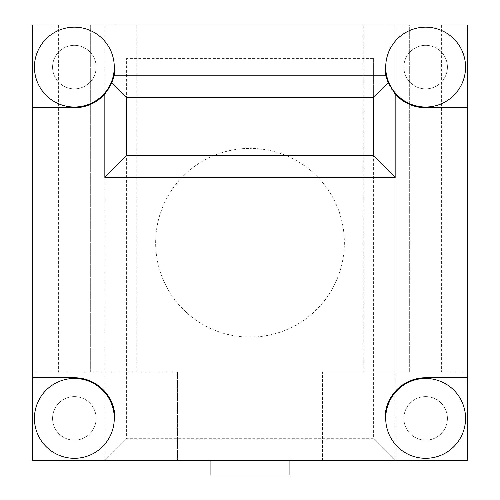 <?xml version="1.0" encoding="UTF-8"?>
<svg xmlns="http://www.w3.org/2000/svg" width="500" height="500" viewBox="0 0 500 500"><rect width="100%" height="100%" fill="white"/><g stroke="black" fill="none" stroke-linecap="round" stroke-linejoin="round"><path stroke-width="0.38" stroke-dasharray="2.5 1.88" d="M74.356 396.613A21.775 21.775 0 0 0 52.581 418.387A21.775 21.775 0 0 0 74.356 440.163A21.775 21.775 0 0 1 52.581 418.387A21.775 21.775 0 0 1 74.356 396.613A21.775 21.775 0 0 1 96.131 418.387A21.775 21.775 0 0 1 74.356 440.163A21.775 21.775 0 0 0 96.131 418.387A21.775 21.775 0 0 0 74.356 396.613A21.775 21.775 0 0 1 96.131 418.387A21.775 21.775 0 0 1 74.356 440.163A21.775 21.775 0 0 0 96.131 418.387A21.775 21.775 0 0 0 74.356 396.613A21.775 21.775 0 0 0 52.581 418.387A21.775 21.775 0 0 0 74.356 440.163A21.775 21.775 0 0 1 52.581 418.387A21.775 21.775 0 0 1 74.356 396.613M74.356 88.869A21.775 21.775 0 0 1 52.581 67.094A21.775 21.775 0 0 1 74.356 45.325A21.775 21.775 0 0 1 96.131 67.094A21.775 21.775 0 0 1 74.356 88.869A21.775 21.775 0 0 1 52.581 67.094A21.775 21.775 0 0 1 74.356 45.325A21.775 21.775 0 0 1 96.131 67.094A21.775 21.775 0 0 1 74.356 88.869A21.775 21.775 0 0 0 96.131 67.094A21.775 21.775 0 0 0 74.356 45.325A21.775 21.775 0 0 1 96.131 67.094A21.775 21.775 0 0 1 74.356 88.869A21.775 21.775 0 0 1 52.581 67.094A21.775 21.775 0 0 1 74.356 45.325A21.775 21.775 0 0 0 52.581 67.094A21.775 21.775 0 0 0 74.356 88.869M425.644 88.869A21.775 21.775 0 0 1 403.869 67.094A21.775 21.775 0 0 1 425.644 45.325A21.775 21.775 0 0 1 447.419 67.094A21.775 21.775 0 0 1 425.644 88.869A21.775 21.775 0 0 1 403.869 67.094A21.775 21.775 0 0 1 425.644 45.325A21.775 21.775 0 0 1 447.419 67.094A21.775 21.775 0 0 1 425.644 88.869A21.775 21.775 0 0 0 447.419 67.094A21.775 21.775 0 0 0 425.644 45.325A21.775 21.775 0 0 1 447.419 67.094A21.775 21.775 0 0 1 425.644 88.869A21.775 21.775 0 0 1 403.869 67.094A21.775 21.775 0 0 1 425.644 45.325A21.775 21.775 0 0 0 403.869 67.094A21.775 21.775 0 0 0 425.644 88.869M425.644 440.163A21.775 21.775 0 0 1 403.869 418.387A21.775 21.775 0 0 1 425.644 396.613A21.775 21.775 0 0 1 447.419 418.387A21.775 21.775 0 0 1 425.644 440.163A21.775 21.775 0 0 1 403.869 418.387A21.775 21.775 0 0 1 425.644 396.613A21.775 21.775 0 0 1 447.419 418.387A21.775 21.775 0 0 1 425.644 440.163A21.775 21.775 0 0 0 447.419 418.387A21.775 21.775 0 0 0 425.644 396.613A21.775 21.775 0 0 1 447.419 418.387A21.775 21.775 0 0 1 425.644 440.163A21.775 21.775 0 0 1 403.869 418.387A21.775 21.775 0 0 1 425.644 396.613A21.775 21.775 0 0 0 403.869 418.387A21.775 21.775 0 0 0 425.644 440.163M210.081 460.481L289.919 460.481L210.081 460.481M250 337.094A94.356 94.356 0 0 1 155.644 242.744A94.356 94.356 0 0 1 250 148.387A94.356 94.356 0 0 0 155.644 242.744A94.356 94.356 0 0 0 250 337.094A94.356 94.356 0 0 0 344.356 242.744A94.356 94.356 0 0 0 250 148.387A94.356 94.356 0 0 1 344.356 242.744A94.356 94.356 0 0 1 250 337.094M32.256 25L32.256 460.481L467.744 460.481L467.744 25L32.256 25L467.744 25L467.744 460.481L322.581 460.481L467.744 460.481L467.744 371.938L467.744 460.481L32.256 460.481L467.744 460.481L467.744 25L32.256 25L32.256 460.481L32.256 25M90.325 25L136.775 25L90.325 25L90.325 371.938L58.388 371.938L136.775 371.938L90.325 371.938L90.325 25M395.163 25L363.225 25L395.163 25L395.163 371.938L322.581 371.938L467.744 371.938L363.225 371.938L441.613 371.938L395.163 371.938L395.163 25M409.675 25L441.613 25L409.675 25L409.675 371.938L409.675 25M210.081 475L289.919 475M322.581 460.481L322.581 371.938L322.581 460.481M104.838 371.938L104.838 25L104.838 371.938L177.419 371.938L177.419 460.481L177.419 371.938L32.256 371.938L104.838 371.938L104.838 460.481L395.163 460.481L104.838 460.481L126.613 438.713L126.613 155.644L373.387 155.644L373.387 97.581L126.613 97.581L126.613 438.713L373.387 438.713L373.387 155.644L373.387 438.713L126.613 438.713L104.838 460.481M74.356 378.469A39.919 39.919 0 0 1 114.275 418.387A39.919 39.919 0 0 1 74.356 458.306A39.919 39.919 0 0 1 34.438 418.387A39.919 39.919 0 0 1 74.356 378.469M425.644 378.469A39.919 39.919 0 0 1 465.562 418.387A39.919 39.919 0 0 1 425.644 458.306A39.919 39.919 0 0 1 385.725 418.387A39.919 39.919 0 0 1 425.644 378.469M425.644 27.175A39.919 39.919 0 0 1 465.562 67.094A39.919 39.919 0 0 1 425.644 107.019A39.919 39.919 0 0 1 385.725 67.094A39.919 39.919 0 0 1 425.644 27.175M74.356 107.019A39.919 39.919 0 0 0 114.275 67.094A39.919 39.919 0 0 0 74.356 27.175A39.919 39.919 0 0 0 34.438 67.094A39.919 39.919 0 0 0 74.356 107.019M373.387 58.388L373.387 97.581L373.387 58.388L126.613 58.388L126.613 97.581L126.613 58.388L373.387 58.388M373.387 155.644L126.613 155.644L373.387 155.644M126.613 97.581L373.387 97.581L126.613 97.581M395.163 460.481L373.387 438.713L395.163 460.481L395.163 371.938M115 460.481L115 418.387A40.644 40.644 0 0 0 74.356 377.744M425.644 377.744A40.644 40.644 0 0 0 385 418.387L385 460.481M385 67.094A40.644 40.644 0 0 0 425.644 107.744M115 25L115 67.094A40.644 40.644 0 0 1 74.356 107.744M58.388 25L58.388 371.938M136.775 25L136.775 371.938M441.613 25L441.613 371.938M363.225 25L363.225 371.938"/><path stroke-width="0.75" d="M289.919 460.481L289.919 475L210.081 475L210.081 460.481M74.356 458.306A39.919 39.919 0 0 0 114.275 418.387A39.919 39.919 0 0 0 74.356 378.469A39.919 39.919 0 0 0 34.438 418.387A39.919 39.919 0 0 0 74.356 458.306M425.644 458.306A39.919 39.919 0 0 0 465.562 418.387A39.919 39.919 0 0 0 425.644 378.469A39.919 39.919 0 0 0 385.725 418.387A39.919 39.919 0 0 0 425.644 458.306M425.644 107.019A39.919 39.919 0 0 0 465.562 67.094A39.919 39.919 0 0 0 425.644 27.175A39.919 39.919 0 0 0 385.725 67.094A39.919 39.919 0 0 0 425.644 107.019M74.356 107.019A39.919 39.919 0 0 0 114.275 67.094A39.919 39.919 0 0 0 74.356 27.175A39.919 39.919 0 0 0 34.438 67.094A39.919 39.919 0 0 0 74.356 107.019M373.387 155.644L373.387 97.581L126.613 97.581L126.613 155.644L373.387 155.644L395.163 177.419L395.163 93.981A40.644 40.644 0 0 0 425.644 107.744L467.744 107.744L467.744 25L32.256 25L32.256 460.481L467.744 460.481L467.744 107.744L425.644 107.744M385 67.094L385 25L385 67.094A40.644 40.644 0 0 0 385.944 75.806L388.162 82.806L395.163 93.981M388.162 82.806L373.387 97.581M126.613 97.581L111.838 82.806L114.056 75.806A40.644 40.644 0 0 0 115 67.094L115 25M74.356 107.744L32.256 107.744L74.356 107.744A40.644 40.644 0 0 0 104.838 93.981L111.838 82.806M104.838 93.981L104.838 177.419L126.613 155.644M74.356 377.744L32.256 377.744L74.356 377.744A40.644 40.644 0 0 1 115 418.387L115 460.481M425.644 377.744L467.744 377.744L425.644 377.744A40.644 40.644 0 0 0 385 418.387L385 460.481M104.838 177.419L395.163 177.419M385.944 75.806L114.056 75.806"/></g></svg>
